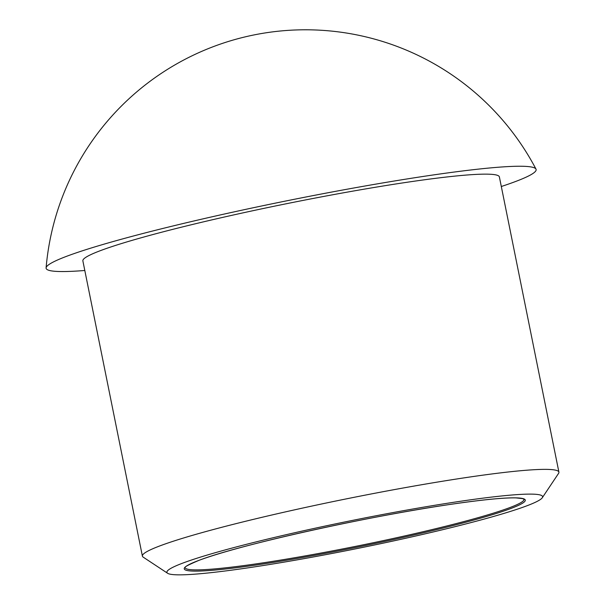<?xml version="1.0" encoding="UTF-8"?>
<svg xmlns="http://www.w3.org/2000/svg" width="605" height="605" viewBox="0 0 605 605"><rect width="100%" height="100%" fill="white"/><g stroke="black" fill="none" stroke-linecap="round" stroke-linejoin="round"><path stroke-width="0.91" d="M175.125 574.75A191.619 14.248 168.6 0 0 377.006 544.455A191.619 14.248 168.6 0 0 542.277 497.756A191.619 14.248 168.6 0 0 351.936 520.512A191.619 14.248 168.6 0 0 167.653 573.298A191.619 14.248 168.6 0 0 175.125 574.75M542.277 497.756L558.559 473.405A212.446 15.798 168.6 0 0 558.907 472.134A212.446 15.798 168.6 0 0 347.527 498.633A212.446 15.798 168.6 0 0 142.394 556.116A212.446 15.798 168.6 0 0 143.211 557.152L167.653 573.298M501.311 186.506A249.933 18.589 168.6 0 0 535.992 169.113A249.933 18.589 168.6 0 0 287.451 200.671A249.933 18.589 168.6 0 0 46.093 267.886A249.933 18.589 168.6 0 0 56.825 271.418A249.933 18.589 168.6 0 0 84.806 270.488M558.907 472.134L499.375 176.902A212.446 15.798 168.6 0 0 288.003 203.409A212.446 15.798 168.6 0 0 82.87 260.891L142.394 556.116M191.725 571.029A173.915 12.932 168.6 0 0 479.493 518.47A173.915 12.932 168.6 0 0 393.053 513.947A173.915 12.932 168.6 0 0 191.725 571.029M192.496 569.797A172.871 12.856 168.6 0 0 380.832 541.15A172.871 12.856 168.6 0 0 524.013 499.306L522.478 498.588L515.944 497.9C504.026 497.635 483.244 499.647 453.584 503.927C371.379 515.513 237.394 545.196 198.652 560.487C188.457 564.813 183.935 567.195 185.092 567.649A172.871 12.856 168.6 0 0 192.496 569.797M535.992 169.105A260.347 260.347 0 0 0 46.093 267.909"/></g></svg>
